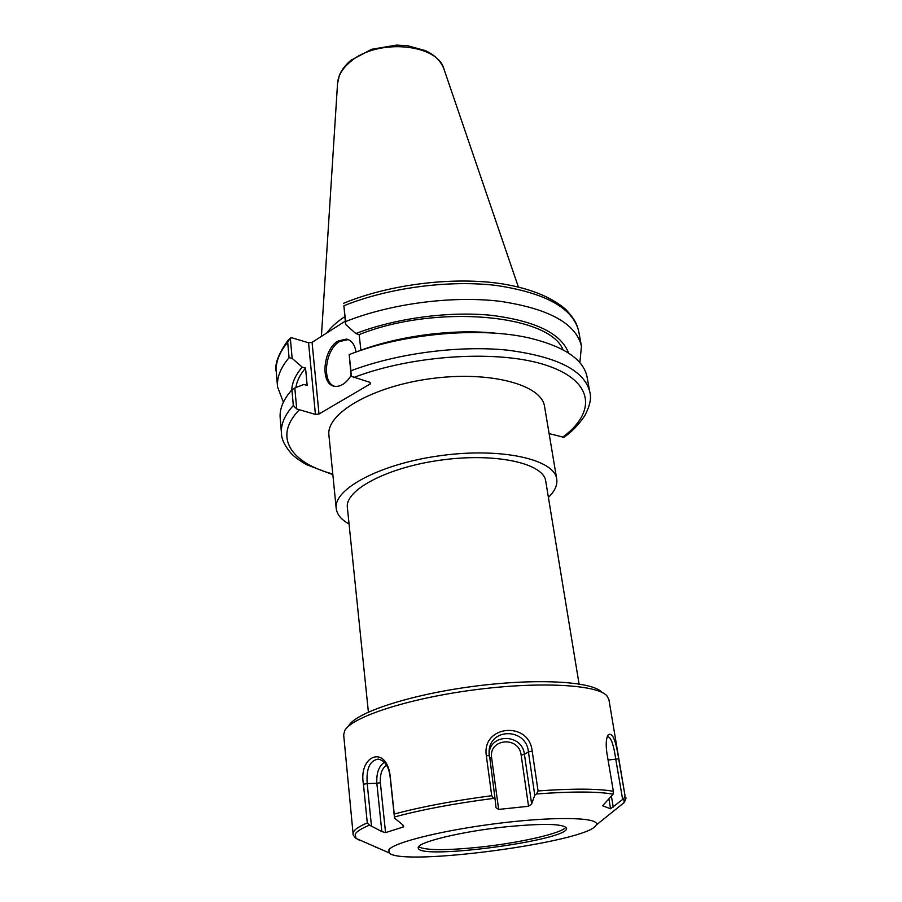<?xml version="1.0" encoding="UTF-8"?>
<svg xmlns="http://www.w3.org/2000/svg" width="902" height="902" viewBox="0 0 902 902"><rect width="100%" height="100%" fill="white"/><g stroke="black" fill="none" stroke-linecap="round" stroke-linejoin="round"><path stroke-width="1.35" d="M548.405 497.408C554.831 491.162 557.605 485.028 556.726 479.007C554.482 459.4 501.895 447.347 441.371 455.533C380.813 463.504 333.244 488.918 336.209 508.435C336.931 514.478 341.215 519.665 349.063 524.006M336.209 508.435L328.937 435.294C325.802 413.623 372.007 386.372 431.111 378.615C490.181 370.609 541.91 384.782 544.56 406.52L556.726 479.007M579.061 683.964L545.721 481.104C543.703 463.38 496.269 452.612 441.969 459.964C387.623 467.112 344.688 489.933 347.371 507.567L368.388 712.073M315.429 414.424L296.702 408.956L294.819 387.984L303.816 384.477L307.165 385.391L305.53 368.061L302.204 367.114L292.147 358.398L290.309 337.946L292.372 337.934L308.563 342.783L315.429 414.424L319.004 413.995L312.069 342.365L308.563 342.783M312.069 342.365L345.229 321.168M549.115 433.603L563.851 437.278C571.192 432.498 578.159 425.338 584.733 415.788C589.919 405.877 591.611 397.985 589.829 392.099C584.767 370.598 557.244 356.606 507.274 350.123C458.859 345.184 396.553 353.415 350.934 370.79L351.194 376.314L370.023 382.369L370.271 383.948L319.004 413.995M563.851 437.278L564.415 436.872M296.702 408.956L293.319 405.517C284.649 415.112 280.702 424.357 281.469 433.242C281.492 438.947 284.48 445.374 290.421 452.533C293.409 456.164 298.866 460.245 306.759 464.767L332.849 474.644M288.629 339.468C278.425 353.584 274.309 364.408 276.283 371.962C275.46 362.401 279.259 352.513 287.693 342.309L290.309 337.946M287.693 342.309L289.057 357.677L292.147 358.398M289.057 357.677C280.578 367.745 276.734 377.476 277.545 386.879L283.386 402.224M568.587 353.065C561.337 333.571 535.687 320.999 491.635 315.35C449.061 310.998 395.674 318.158 355.805 333.548L345.579 324.37L343.887 305.755C388.458 287.704 449.421 279.654 497.002 285.539C546.161 293.094 573.413 308.45 578.78 331.609C577.043 324.585 575.544 320.041 565.655 309.296C551.122 296.916 530.128 288.46 502.685 283.927C454.326 276.283 389.844 284.119 343.414 303.343M344.744 316.67C336.897 321.867 330.91 327.291 326.795 332.951M589.829 392.099L587.089 377.07C583.639 359.56 564.494 346.56 529.643 338.07C480.338 326.513 402.664 333.458 349.175 354.61L351.194 376.314M355.805 333.548L359.143 334.597L360.901 350.224M294.819 387.984L291.921 389.799L293.319 405.517M291.921 389.799C283.318 399.563 279.406 408.967 280.184 418.021L281.469 433.242M579.851 362.66L581.463 346.323C576.175 323.559 548.856 308.529 499.505 301.234C451.71 295.574 390.419 303.67 345.601 321.563L343.887 305.755M350.934 370.79L349.175 354.61M345.579 324.37L345.601 321.563M348.24 339.58L339.614 341.486C325.16 349.581 321.394 382.335 334.608 386.293M351.103 375.457C346.188 383.305 340.742 386.935 334.777 386.327C319.973 384.928 322.668 349.615 338.058 341.012L346.548 339.062C351.622 340.302 354.79 344.643 356.042 352.073M302.204 367.114C295.552 374.928 292.068 382.561 291.741 390.014M562.961 349.75C549.769 314.55 435.914 303.771 359.143 334.597M305.53 368.061C299.971 374.668 296.769 381.163 295.912 387.556M497.227 333.368C454.258 328.508 398.56 335.702 357.79 351.385M348.589 725.975C355.32 712.772 408.854 694.935 472.197 686.523C535.517 678.033 591.859 681.213 601.814 692.184M418.663 846.798C425.721 850.473 446.118 850.586 479.875 847.125C519.811 842.885 562.363 833.245 565.87 827.157M506.033 826.818C460.832 831.486 415.957 842.592 418.291 847.959C417.784 860.531 570.323 840.179 566.535 828.183C563.615 823.695 543.444 823.244 506.033 826.818M388.909 849.763L389.033 852.83C400.916 867.07 588.307 842.073 596.053 825.206C601.397 817.708 559.917 816.039 503.192 822.748C446.524 829.355 393.746 842.197 388.909 849.763M377.329 847.711L375.57 847.158M625.063 795.97L608.884 699.445L606.798 695.69C596.707 684.46 538.404 681.247 472.671 690.075C406.926 698.791 351.498 717.18 344.699 730.665L343.673 734.837L353.088 833.809L353.584 831.779C355.027 829.141 359.605 826.187 367.283 822.917L363.45 784.255C358.241 755.65 385.594 744.624 390.014 774.615L394.242 814.044C421.234 806.805 453.729 800.694 491.725 795.711L486.313 755.605C481.623 725.242 529.136 720.608 532.18 751.129L538.066 790.941C572.894 788.449 597.992 788.573 613.36 791.302L606.911 753.17C605.716 744.635 606.065 738.603 607.982 735.096C612.154 731.623 615.716 739.527 618.671 758.808L625.063 795.97L623.958 798.45L610.564 808.767L602.604 805.79L613.089 794.188C597.722 791.404 572.195 791.325 536.51 793.963L534.773 795.181L531.639 803.919L528.549 806.275L498.648 809.41L495.999 807.685L495.119 799.273L493.574 798.394C454.811 803.423 421.786 809.613 394.478 816.964L394.535 818.091L402.811 824.89L403.724 826.221L403.205 827.033L385.56 832.614L381.828 831.565L376.844 783.274L367.204 783.59C366.133 768.549 369.843 760.386 378.333 759.123C384.477 760.431 388.345 765.832 389.957 775.337L394.535 818.091M367.283 822.917L369.482 825.138L381.828 831.565M371.421 825.623L367.204 783.59L363.45 784.255M394.478 816.964L394.242 814.044M491.725 795.711L493.574 798.394M495.119 799.273L489.053 752.043C489.301 727.418 526.43 727.7 528.425 751.941L534.773 795.181M536.51 793.963L538.066 790.941M613.36 791.302L613.089 794.188M607.023 737.52L608.252 736.708C611.331 738.152 613.811 745.514 615.694 758.819L622.617 799.262M353.449 377.622C413.127 354.531 500.61 349.502 547.311 365.614C594.474 381.557 596.222 412.733 562.352 437.391M332.782 474.001C290.94 462.884 273.013 437.177 298.923 410.185M350.416 61.742C377.149 38.042 438.135 43.634 444.077 69.431C441.146 61.325 434.922 55.056 425.428 50.625L407.456 45.698L396.463 45.1L371.624 49.294L351.103 60.186C345.545 64.741 341.61 69.837 339.321 75.509L337.54 83.649C338.013 75.813 342.309 68.518 350.416 61.742M360.18 840.585L356.019 838.386L355.196 834.113C356.696 831.452 361.454 828.464 369.482 825.138M623.958 798.45L624.116 802.611L618.197 807.38M390.014 774.615L389.957 775.337M486.313 755.605L489.222 755.775M532.18 751.129L528.425 751.941L524.423 754.354L531.639 803.919M618.671 758.808L608.072 760.036M611.443 796.432L613.236 807.076M608.906 798.901L610.564 808.767M498.648 809.41L491.646 758.007C488.332 738.569 519.056 735.649 521.153 755.121L524.423 754.354C522.258 733.179 489.166 733.179 489.087 754.444M521.153 755.121L528.549 806.275M491.646 758.007L489.515 757.996M402.98 825.048L403.205 827.033M385.56 832.614L380.362 782.699C379.9 774.254 381.963 768.414 386.563 765.155M380.362 782.699L376.844 783.274C376.303 773.138 378.795 766.159 384.32 762.314M276.283 371.962L277.545 386.879M337.54 83.649L321.394 336.401M444.077 69.431L518.368 286.994M578.78 331.609L581.463 346.323M348.104 339.547L346.548 339.062M596.053 825.206L624.116 802.611C625.796 799.488 626.338 797.763 625.751 797.424M389.033 852.83L356.019 838.386C353.584 835.816 352.603 834.282 353.088 833.809M607.35 736.494L607.982 735.096M607.61 736.957L608.252 736.708M489.076 754.422L489.053 752.043M380.272 759.597L378.333 759.123"/></g></svg>
